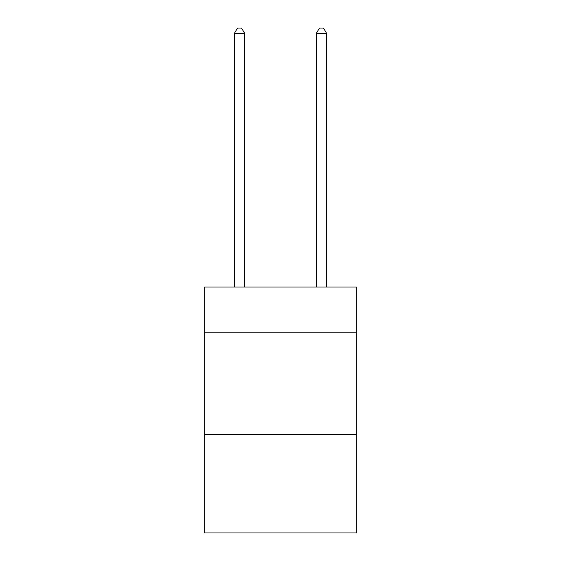 <?xml version="1.0" encoding="UTF-8"?>
<svg xmlns="http://www.w3.org/2000/svg" width="561" height="561" viewBox="0 0 561 561"><rect width="100%" height="100%" fill="white"/><g stroke="black" fill="none" stroke-linecap="round" stroke-linejoin="round"><path stroke-width="0.84" d="M356.319 332.14L356.319 287.057L204.681 287.057L204.681 332.14L356.319 332.14L356.319 532.95L204.681 532.95L204.681 332.14M356.319 434.593L204.681 434.593M244.638 287.057L244.638 33.38L234.393 33.38L234.393 287.057M234.393 33.38L237.471 28.05L241.567 28.05L244.638 33.38M326.607 287.057L326.607 33.38L316.362 33.38L316.362 287.057M316.362 33.38L319.433 28.05L323.529 28.05L326.607 33.38"/></g></svg>
